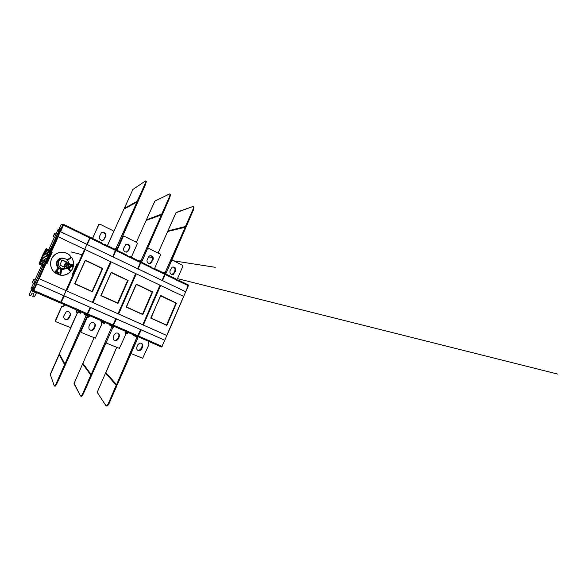 <?xml version="1.0" encoding="UTF-8"?>
<svg xmlns="http://www.w3.org/2000/svg" width="587" height="587" viewBox="0 0 587 587"><rect width="100%" height="100%" fill="white"/><g stroke="black" fill="none" stroke-linecap="round" stroke-linejoin="round"><path stroke-width="0.88" d="M104.647 322.835L102.461 321.947L102.219 322.27L104.339 323.195L104.625 322.887L103.297 322.74L104.104 323.811L104.361 323.488L101.94 322.41L102.431 321.287M104.86 322.344L104.361 323.488M110.429 324.772L110.275 325.147M82.723 363.83L90.919 374.99L82.752 363.83L82.994 363.492L91.066 374.433L82.884 363.316L94.015 337.87L74.131 383.326L80.441 395.865C80.977 396.416 81.806 395.506 82.921 393.129L91.168 374.565M74.043 383.722L80.492 395.954C81.035 396.533 81.879 395.609 83.016 393.18L83.486 393.363C82.349 395.741 81.498 396.673 80.94 396.152M91.345 374.594L112.014 326.284L113.005 326.717L109.167 324.758L109.365 324.31M104.655 322.806L103.437 322.27L103.635 321.808M103.437 322.27L103.481 321.742M103.114 322.16L103.327 321.676M147.836 340.159L147.513 340.893L138.055 336.762M137.549 337.364L137.85 336.674L137.365 336.512L140.66 329.608L116.175 318.8L140.66 329.608M123.527 329.549L123.197 330.298L113.196 325.924M112.998 325.836L112.631 325.682M98.095 319.343L87.514 314.735M87.331 314.654L86.949 314.485M72.164 308.043L60.975 303.163M60.799 303.09L60.432 302.929M75.371 308.417L75.804 308.608M90.802 315.27L98.411 318.638M126.499 330.738L127.078 330.987M138.554 336.124L139.046 336.322M32.989 290.947L62.934 224.872M50.416 253.078L50.944 253.408L46.718 262.697L46.138 262.477M138.224 268.949L162.21 280.483L138.114 268.949L141.027 262.059L151.908 267.327L141.276 262.073M142.883 324.846L118.325 313.92L142.89 324.853L160.141 285.238L136.294 273.858L118.325 313.92M138.319 335.845L140.975 329.747L164.83 340.277L140.975 329.747M64.071 295.811L90.31 307.39L64.071 295.811L60.887 302.298M112.851 325.58L113.1 325.939L113.673 325.249L127.063 331.024M60.608 302.797L60.909 303.193L61.4 302.437L75.334 308.469M87.757 313.781L90.552 307.5L115.969 318.719L90.552 307.5M100.905 319.555L101.881 319.944M113.445 324.993L116.175 318.8M125.941 330.481L124.62 329.879M72.502 307.28L72.157 308.05L74.718 309.166L75.385 308.395L73.089 307.39M137.725 336.424L137.945 336.762L138.561 336.109L151.468 341.715M150.852 341.414L151.505 341.627M150.184 341.062L149.157 340.592M166.877 325.374L150.764 318.095L160.779 295.562L176.467 303.163L166.877 325.374L176.342 303.134L160.691 295.547M160.5 295.694L151.013 318.073L166.532 325.081L176.012 303.119L160.471 295.753M160.611 295.679L176.159 303.119L166.62 325.213L150.756 318.117M142.854 314.522L152.576 291.974L136.485 284.152L152.679 291.996L142.854 314.522L126.212 307.001L136.485 284.152M136.177 284.343L126.491 306.986L142.509 314.228L152.224 291.952L136.177 284.343L126.242 306.964M126.3 307.133L142.45 314.427M136.338 284.284L152.385 291.952L142.597 314.39L152.385 291.952L136.294 284.269M92.416 291.732L102.688 268.545L85.467 260.188L102.754 268.553L92.416 291.732L74.659 283.712L85.467 260.188M85.188 260.408L74.982 283.712L92.078 291.438L102.299 268.516L85.188 260.408L74.732 283.697M74.791 283.866L92.042 291.658M92.203 291.592L102.49 268.523L85.357 260.342M118.046 303.31L128.039 280.447L111.391 272.368L128.12 280.461L118.046 303.31L100.861 295.547L111.391 272.368M111.097 272.573L101.155 295.54L117.701 303.017L127.665 280.425L111.097 272.573L100.905 295.525M100.971 295.694L117.657 303.23M111.266 272.507L127.841 280.432L117.818 303.163L127.841 280.432L111.214 272.5M166.869 335.522L183.716 296.464L160.618 285.443L143.067 324.934L166.877 335.529L143.067 324.934M166.818 335.5L164.771 340.247M36.842 283.8L33.393 291.211L33.833 290.418L60.916 302.232L66.111 290.646L63.851 295.716L36.614 283.697L63.836 295.701L60.923 302.232M72.964 275.464L66.133 290.646L38.947 278.554L66.133 290.646L72.964 275.464L72.164 275.098L77.139 264.047L72.142 275.105L72.964 275.464L84.543 249.255L58.01 236.656L60.329 231.579L86.957 244.361L84.697 249.343L86.927 244.375L60.314 231.594M87.162 244.486L112.851 256.798L87.162 244.486L89.767 238.117M113.056 256.915L137.93 268.824L113.056 256.915L115.588 250.642M138.114 268.949L140.594 262.771M162.379 280.601L185.741 291.783L162.379 280.601L164.815 274.518M185.668 291.783L183.665 296.428M135.81 273.645L118.126 313.832L135.81 273.645L110.884 261.802L92.761 302.54L118.126 313.832L92.761 302.54M110.679 261.677L92.541 302.444L110.679 261.677L84.932 249.438L66.331 290.785L92.541 302.444L66.331 290.785M75.958 308.623L87.478 313.81L90.332 307.405L87.008 314.463L90.171 307.331M46.718 262.697L46.799 263.512L45.977 263.137L45.867 262.352L34.039 288.929M33.819 288.833L32.96 290.712L33.342 291.174M76.633 265.163L77.689 264.363M72.421 274.525L72.751 275.332M50.944 253.408L51.883 252.322L46.931 263.812L46.109 263.438L39.19 278.649M62.31 226.89L50.387 253.151M50.144 252.953L51.392 251.816L52.214 252.197L46.931 263.812M63.088 224.799L62.061 226.773M63.792 224.439L89.884 237.111L89.833 237.962L89.914 237.126M113.144 256.908L116.153 249.945M87.155 314.375L87.434 314.749L87.969 314.03L99.284 318.807M101.448 319.849L101.837 320.04M98.433 318.594L98.095 319.357L100.575 320.436L100.825 319.871M102.05 320.01L101.419 320.847L100.575 320.436M101.991 320.15L113.049 324.971L112.667 325.668L115.969 318.712L113.188 325.029M128.67 256.937L129.859 256.534L129.72 257.451L127.027 256.145L127.225 255.25L116.321 249.952M128.846 256.541L127.196 255.734M129.918 256.563L140.704 261.89L140.528 262.536L129.778 257.319M164.903 273.784L162.203 280.491L164.881 274.364L151.681 268.105L151.908 267.327M151.74 267.973L140.961 262.741M154.447 268.472L164.91 273.637L162.093 280.41M153.009 268.743L154.374 268.435L154.344 269.235M153.178 268.347L151.842 267.701M140.895 261.531L141.144 262.829M123.197 330.298L125.603 331.347L125.845 330.782M127.306 331.039L126.631 331.831L125.603 331.347M162.504 280.608L165.49 273.924L164.969 273.762M147.513 340.893L149.839 341.905L150.081 341.355M151.762 341.707L151.05 342.478L149.839 341.905M151.703 341.839L162.063 346.367L161.432 346.998L151.057 342.478M89.972 237.581L89.818 238.146M87.236 244.463L90.405 237.442M75.349 308.454L75.789 308.645M75.892 308.762L75.363 309.488L74.718 309.166M104.589 244.258L115.712 249.754L115.507 250.392L104.339 245.139L101.558 243.788L101.815 242.915L90.53 237.434M101.617 243.656L90.112 238.073M90.31 238.168L90.501 237.412M103.532 244.742L104.537 244.236L104.398 245.006M103.716 244.339L101.734 243.378M178.206 280.014L188.222 284.878L188.229 285.671L175.557 279.683L175.645 278.766L165.446 273.813M175.616 279.551L165.174 274.489M165.351 274.577L165.49 273.924L175.755 278.906M176.592 280.175L178.118 279.97L178.14 280.777M176.753 279.794L175.711 279.287M58.201 229.238L55.978 233.964M33.371 283.602L31.074 288.643L31.999 286.83L33.819 288.54L32.872 290.616L33.276 290.903M33.077 287.843L42.572 266.99C43.13 267.158 49.411 253.914 50.467 250.326L59.947 228.776L57.416 231.036L58.296 229.128L59.228 229.414M42.697 266.88L43.152 266.065M34.273 284.247L35.389 281.811L34.273 284.247M62.794 225.019L61.745 227.169L59.984 228.747L49.939 250.216M42.741 265.874L33.063 287.828M54.217 237.669L48.75 249.666M41.604 265.353L35.029 279.786M54.422 237.772L56.051 234.176M33.54 283.675L35.264 279.889M33.635 288.929L33.775 288.496M31.14 288.723L32.204 289.413L32.446 288.386L33.584 289.046M49.8 253.379L45.786 262.176L49.8 253.379M59.14 231.483L58.01 233.964L59.14 231.483M50.482 250.275L46.146 248.609L42.587 257.253L39.006 263.915L42.506 255.418L46.094 248.683M50.665 249.512L50.13 250.304M49.932 251.133L50.379 250.583M49.888 251.948L45.925 250.113L45.412 251.141L49.271 252.931L50.034 251.185L46.19 249.394L50.181 251.155M45.118 251.5L49.418 253.136M49.33 253.122L48.875 254.244L44.986 252.447L44.605 253.144L48.479 254.934L48.941 254.281M48.105 255.822L48.626 255.022M43.966 254.208L48.251 255.873M48.185 255.859L47.591 257.209L43.497 255.668L47.65 257.238M46.953 258.764L42.91 256.959L46.784 258.97L47.503 257.561M46.204 260.364L46.85 258.992M46.065 260.29L45.581 261.281L41.699 259.498L41.45 260.173L45.346 261.956L45.742 261.325M44.839 263.145L45.419 261.985M44.671 263.049L40.657 261.553L40.232 262.565L44.113 264.333L44.7 263.416M43.776 265.163L44.201 264.377M39.74 263.255L39.417 263.981L43.394 265.83M39.263 263.746L39.219 264.238L43.181 266.197M50.203 250.341L46.079 248.837M46.146 260.327L42.132 258.207M44.773 263.093L40.797 260.951M43.687 265.082L39.74 262.961M39.138 264.179L42.954 265.933M45.272 250.113L44.891 250.774M45.683 250.077L45.867 249.563M45.448 251.324L44.788 252.293M44.216 254.046L44.407 252.99M44.289 254.061L43.541 255.154M42.242 258.537L43.35 255.411M42.183 258.493L41.442 259.476M40.877 261.318L41.2 260.144M39.821 263.321L40.033 262.426M43.203 255.616L40.158 261.736L43.218 255.594M43.717 254.465L45.06 250.73L43.533 254.413M41.956 256.93L44.906 250.942L42.345 256.402M41.589 258.148L40.019 261.927L41.479 257.935M31.727 289.2L29.489 294.014C29.247 294.725 29.46 295.268 30.128 295.635L30.869 295.51L31.977 293.287C33.158 292.825 33.716 293.214 33.628 294.461L32.74 296.281L32.989 296.875L32.777 296.34M31.676 289.178L29.489 294.014M31.192 290.286L36.526 292.612L34.501 296.758L32.989 296.875M33.466 293.368L33.591 294.41L32.74 296.281M58.942 229.282L61.217 224.491M59.977 228.754L59.353 228.453L61.195 224.52L62.626 224.241L62.992 224.828M59.353 228.453L58.994 229.304M33.598 288.885L32.446 288.386M33.518 289.2L33.07 289.009L33.437 289.376M54.217 234.264L53.358 236.128L54.217 234.264M33.298 280.153L32.432 282.046L33.298 280.153M98.99 224.373L92.46 238.454M101.8 232.599C104.559 232.467 105.689 233.787 105.205 236.576L104.178 238.865L102.776 240.266M92.995 238.718L92.805 238.095L92.394 238.263M98.616 224.572L92.805 238.095M99.056 224.337L99.973 224.205L113.115 230.735L113.518 231.872L107.538 245.256L106.966 245.505M105.675 236.407C107.01 233.773 103.356 230.911 101.272 232.973L99.555 236.216C98.227 238.828 101.815 241.675 103.914 239.687L105.675 236.407L105.205 236.576M117.393 250.568L117.209 249.959L116.688 250.055L122.58 236.81L124.202 236.245L136.947 242.578L137.336 243.693L131.495 256.901L130.938 257.143M122.815 236.51L123.365 236.341L117.209 249.959M129.705 248.206C130.952 245.726 127.731 242.945 125.633 244.698L123.769 248.059C122.536 250.517 125.691 253.283 127.797 251.603L129.705 248.206L129.125 248.316C129.661 245.894 128.736 244.559 126.352 244.309M126.381 252.094L128.12 250.576L129.125 248.316M147.836 247.993L160.053 254.068L160.427 255.154L154.726 268.186L154.205 268.428M153.009 259.645C154.176 257.304 151.321 254.611 149.245 256.101L147.242 259.549C146.09 261.868 148.885 264.546 150.962 263.123L153.009 259.645L152.319 259.696C152.869 257.532 152.099 256.226 150.023 255.763M149.414 263.49L151.343 261.927L152.319 259.696M171.881 259.946L182.476 265.214L182.836 266.285L177.267 279.141L176.327 279.581M175.623 270.746C176.019 267.819 174.86 266.63 172.138 267.18L170.017 270.688C169.606 273.593 170.751 274.789 173.459 274.276L175.623 270.746L174.831 270.746C175.366 268.773 174.721 267.496 172.886 266.916M171.859 274.518L173.869 272.948L174.831 270.746M114.26 249.042L115.999 248.389L137.248 201.943L123.989 209.016L107.414 245.718L123.989 209.016M115.764 248.727L117.084 248.903L116.798 249.328L115.808 248.851L114.436 249.13M137.248 201.943L145.092 184.002L145.936 181.39L145.569 180.95M137.776 201.715L117.143 248.947L115.419 249.607L116.813 249.336M145.936 181.192L146.354 181.618L145.532 184.237L144.989 183.98C145.95 181.699 146.068 180.723 145.341 181.053L145.422 181.009M138.921 261.024L141.019 260.569L161.748 214.769L146.134 220.411L136.353 242.284L146.134 220.411M161.748 214.769L161.873 214.336L161.66 214.659M140.77 260.892L142.083 261.068L141.775 261.472L139.134 261.127M161.873 214.336L169.401 197.085L170.135 194.466L169.533 193.981M161.953 214.879L142.135 261.098L140.08 261.582M170.083 194.143L170.538 194.679L169.826 197.313L169.291 197.056C170.215 194.796 170.245 193.791 169.379 194.04L169.474 193.996M162.804 272.617L165.233 272.346L185.463 227.191L167.64 231.476L158.072 253.085L167.64 231.476M193.945 207.284L193.372 210.021L166.268 272.838L165.938 273.226L163.039 272.735M185.58 226.758L192.925 209.742L193.563 207.116L192.683 206.58L175.931 212.773M193.299 206.734L193.952 207.328L193.343 209.97L192.822 209.72C193.703 207.482 193.651 206.448 192.653 206.609L176.173 212.443M185.815 227.308L186.123 226.853M127.085 256.013L115.947 250.605M116.145 250.7L116.27 249.93M72.942 275.472L71.9 275.208L77.058 263.754L77.851 264.121M77.932 264.414L84.711 249.35L77.932 264.414L77.058 263.754M65.803 268.252L68.239 268.281M62.508 258.507C61.143 258.412 59.918 258.779 58.832 259.608L58.311 260.078C54.386 263.739 58.927 270.79 63.88 268.78M33.606 290.308L46.109 263.438M66.757 268.567L68.209 268.274M62.435 258.522L60.072 258.882M61.43 269.022L63.807 268.787M61.576 258.772L58.553 260.158C55.002 263.284 58.289 269.741 62.904 268.758M67.41 260.298L71.621 257.598C72.913 259.637 73.529 261.861 73.47 264.267L73.573 264.275C73.639 261.846 73.015 259.601 71.709 257.546L67.351 260.232M70.667 264.73L73.397 265.192C73.148 267.232 72.414 269.066 71.196 270.71L68.026 268.384M72.289 265.772L71.812 266.102L72.362 266.909M71.607 265.383L71.365 266.513M60.079 274.797L55.215 272.911L58.839 268.464L60.931 269.602L60.182 274.819L61.033 269.616L58.905 268.384L55.171 272.984L59.801 275.076L60.182 274.819M58.678 272.28L58.12 272.617L58.605 273.425M57.299 272.104L57.629 273.021L57.306 272.082L57.005 272.742M57.893 271.884L57.643 273.021M57.269 271.598L56.792 272.647L57.277 271.598L57.599 272.566M72.854 266.579L72.707 266.769C72.069 267.012 71.775 266.784 71.819 266.102L71.966 265.911C72.605 265.669 72.898 265.889 72.854 266.579M72.025 266.197L72.649 266.483L72.025 266.197M72.304 265.999L72.348 266.681M59.177 273.094L59.038 273.278C58.384 273.535 58.084 273.315 58.128 272.617L58.267 272.427C58.913 272.17 59.221 272.39 59.177 273.094M58.34 272.713L58.964 272.999L58.34 272.713M58.663 272.507L58.619 273.197M67.505 268.545L70.587 271.099L69.486 272.522C66.947 274.613 64.027 275.486 60.732 275.142L61.628 269.484C63.088 269.594 64.401 269.22 65.568 268.354M66.713 267.877L67.938 268.171C68.818 268.53 69.633 268.413 70.367 267.819L71.078 266.623C71.254 265.463 70.836 264.605 69.809 264.033L68.584 262.983C68.231 258.904 62.662 256.901 59.845 259.88C55.31 263.915 61.496 271.517 66.353 267.929L66.558 267.826M67.388 268.193L68.664 268.369M67.938 268.171L67.256 267.855M65.018 267.195L65.355 266.447L68.143 267.723L70.044 267.445C70.946 266.307 70.8 265.317 69.604 264.48L66.823 263.196L67.028 262.096L61.98 259.946L59.903 265.141L64.665 267.32L64.834 266.476L65.355 266.447M69.831 264.935C70.484 265.823 70.44 266.659 69.706 267.459L68.774 267.885M68.261 264.275L67.256 264.693C66.691 265.28 66.58 265.948 66.925 266.696L68.518 267.547M67.307 267.342L66.83 266.806C66.426 265.984 66.536 265.251 67.16 264.59L67.483 264.524M69.838 264.942C69.229 264.15 68.459 263.945 67.542 264.326L67.608 264.451M69.97 266.659L67.982 267.65M67.079 266.689C66.735 265.94 66.845 265.265 67.41 264.678L67.982 264.341C68.826 264.128 69.479 264.385 69.948 265.119C70.301 265.874 70.183 266.549 69.604 267.136L69.031 267.437C68.209 267.679 67.556 267.415 67.079 266.689M69.046 267.459L67.49 264.612M69.442 267.195L67.894 264.348M67.982 264.341L69.537 267.195M67.109 264.598C66.485 265.251 66.368 265.992 66.779 266.814L67.167 267.276M66.83 267.122L64.181 265.926L67.072 267.188M68.481 264.135L65.619 262.895L64.181 265.926M68.136 264.143L67.454 264.348M68.033 267.672L68.415 267.694M66.338 263.145L66.485 262.176L61.914 260.056M63.667 295.643L60.505 302.892M63.477 224.535L63.521 225.166L63.778 224.432L62.897 224.924M62.941 224.865L63.778 224.528L89.906 237.214L89.672 237.852L63.521 225.166L60.571 231.66M89.833 237.962L86.788 244.251M64.262 258.5C61.965 257.656 59.903 258.045 58.084 259.667C55.956 262.154 55.838 264.744 57.731 267.445L58.172 268.208L54.488 272.309C49.653 268.215 49.323 260.129 53.835 255.727C57.922 251.375 65.362 251.221 69.684 255.316L71.056 257.143L67.094 259.96L71.1 257.231L69.758 255.25C65.223 251.053 57.57 251.361 53.461 255.991C49.279 260.562 49.748 268.281 54.437 272.383L58.26 268.266L57.812 267.386C54.063 263.336 58.803 256.409 63.895 258.449M176.107 302.973L160.574 295.672M176.159 303.119L166.466 325.279M102.424 268.354L85.298 260.327M148.562 340.475L147.975 340.218M124.143 329.821L123.652 329.601M98.924 318.814L98.535 318.638M75.048 308.263L72.737 307.617M101.558 243.788L103.561 244.764M127.027 256.137L128.751 256.981M151.681 268.098L153.134 268.809M175.564 279.683L176.76 280.263M64.621 304.756L64.306 305.467L61.664 306.671L55.684 320.715L56.125 321.845L70.572 327.612L77.102 313.451L76.244 310.736L76.567 310.017M55.699 321.449L55.471 320.451L61.664 306.671M69.237 312.086C70.191 313.018 70.425 314.126 69.941 315.395L67.681 319.093C66.507 319.702 65.406 319.607 64.372 318.829M64.915 304.88L64.306 305.467M61.914 306.862L64.57 305.658M67.96 319.35C65.693 320.832 62.677 318.154 63.902 315.733L66.096 312.064C68.363 310.479 71.482 313.172 70.235 315.63L69.178 317.993L67.96 319.35L67.681 319.093M89.569 315.63L89.261 316.334L86.693 317.53L87.074 317.772L80.999 331.435L81.417 332.543L95.343 338.163L101.793 324.156L100.964 321.493L101.28 320.781M81.028 332.198L80.654 331.119L86.693 317.53M93.935 322.725C94.933 323.642 95.189 324.75 94.705 326.056L93.678 328.375L92.232 329.85C91.308 330.246 90.42 330.188 89.576 329.681M89.987 315.806L89.65 316.569L89.261 316.334M87.074 317.772L89.65 316.569M92.636 330.158C89.745 330.642 88.527 329.417 88.982 326.482L90.016 324.149L91.381 322.711C93.604 321.463 96.261 324.061 95.123 326.35L94.089 328.676L92.636 330.158L92.232 329.85M114.289 326.401L113.959 327.15L113.452 326.864L113.753 326.167M105.99 342.933L119.359 348.377L125.721 334.539L124.928 331.926L125.251 331.193M112.755 327.729L113.959 327.15M116.593 340.592C113.9 340.878 112.799 339.646 113.284 336.901L114.296 334.605L115.859 333.071C118.589 332.726 119.719 333.952 119.242 336.733L118.236 339.029L116.593 340.592L113.915 340.1M113.452 326.864L113.042 327.054M117.95 333.1C118.941 333.996 119.19 335.089 118.713 336.395L117.708 338.677L116.072 340.24M131.055 353.535L142.67 358.275L148.937 344.613L148.166 342.045L148.482 341.318M136.932 337.026L137.189 336.432M136.866 337.099L133.425 335.324L133.616 334.876M141.269 343.19C142.223 344.063 142.465 345.141 141.995 346.425L141.019 348.678L139.236 350.285L137.475 350.168M139.86 350.688C137.351 350.813 136.345 349.588 136.852 347.012L137.835 344.738L139.559 343.153C142.105 342.969 143.133 344.187 142.641 346.807L141.658 349.067L139.86 350.688L139.236 350.285M80.698 312.475L79.649 312.453L80.192 313.414L80.434 313.084L78.306 312.13L78.805 310.993M80.947 311.924L80.434 313.084M85.475 313.898L85.298 314.272L84.183 313.876L84.381 313.421M59.353 353.814L78.35 310.794L59.353 353.814L64.952 364.065L86.348 315.109L87.368 315.557L85.32 314.28M65.34 364.219L65.216 364.681L65.502 364.285M64.937 364.094L64.673 364.644M87.324 316.041L65.634 364.27L87.324 316.041L87.368 315.557L84.308 313.84L84.477 313.458M65.216 364.681L57.056 383.186C55.882 385.652 55.097 386.62 54.716 386.092L54.642 386.063M59.294 354.277L64.768 364.468L59.162 354.343L59.463 354.012L50.328 374.587M50.291 374.484L54.275 385.923C54.65 386.444 55.42 385.468 56.572 382.995L57.122 383.201L55.134 386.209M80.742 312.387L79.516 311.851L79.722 311.389M79.516 311.851L79.605 311.337M80.727 312.416L79.267 311.778L79.487 311.286M79.267 311.778L78.431 312.211M78.541 311.968L80.536 312.842M127.562 333.717L125.104 332.506M127.915 332.932L126.689 332.396L126.887 331.941M126.689 332.396L126.697 331.86M126.3 332.257L125.244 332.286L127.885 332.99L126.3 332.257L126.506 331.772M125.42 331.266L125.016 332.213M127.878 333.012L126.19 332.983L127.342 333.908L127.306 333.189L127.724 333.365M128.105 332.477L127.621 333.607M105.873 405.58C106.563 406.197 107.458 405.338 108.566 402.998L108.661 403.056C107.531 405.448 106.614 406.321 105.917 405.69L97.222 392.314L105.865 405.617M116.6 384.72L116.365 385.241M116.784 384.734L136.866 337.591L136.91 337.121L133.557 335.287L133.719 334.92M134.496 335.698L134.65 335.331M116.996 384.823L137.828 338.009L117.202 384.859M116.872 385.27L109.116 403.232C108.03 405.5 107.127 406.402 106.401 405.933M116.63 384.676L105.777 372.562L116.659 347.445L105.909 372.716M105.777 372.562L116.497 384.602M91.19 374.528L111.846 326.702L109.167 324.758M101.456 320.862L101.052 321.786L101.456 320.862M110.481 324.794L110.312 325.169L110.481 324.794M111.904 326.335L113.005 326.717L112.983 327.201L91.843 374.726L112.99 327.201L91.785 374.719M112.99 327.201L113.034 326.783L112.931 327.179L111.846 326.702M91.609 374.777L83.552 393.378L81.549 396.24M82.921 393.129L90.78 375.078L82.628 363.903L74.057 383.553M82.628 363.903L91.095 374.99M82.826 363.771L91.198 374.616M109.226 324.721L112.014 326.284L109.299 324.721L109.461 324.347M91.55 375.387L83.552 393.371L91.506 375.137M138.07 335.896L140.785 329.667M160.618 285.443L143.367 325.066M166.759 335.471L183.606 296.398M143.111 324.949L160.361 285.348M112.998 325.646L116.211 318.822M118.361 313.935L136.037 273.762M115.705 249.666L112.704 256.695M51.898 252.315L51.076 251.933L58.025 236.649M87.324 314.456L90.581 307.507M92.783 302.554L110.921 261.795M90.824 307.617L87.727 313.92M140.697 261.817L137.798 268.743M112.667 325.668L115.83 318.653M101.419 320.847L112.491 325.668M116.453 318.932L113.43 325.132M127.247 331.171L138.077 335.896L140.792 329.667M137.842 336.483L141.019 329.769M141.269 329.879L138.305 335.991M161.667 346.939L164.712 340.225M162.173 346.411L161.726 346.888M178.257 280.124L188.354 285.025L185.727 291.768M188.361 285.172L188.332 285.73M92.379 302.371L110.532 261.582M85.203 249.519L66.588 290.895M66.353 290.792L84.961 249.431M60.799 302.892L64.093 295.819M64.328 295.929L61.165 302.327M75.363 309.488L86.81 314.478M87.478 313.81L87.008 314.463M117.98 313.766L135.678 273.564M111.163 261.89L93.025 302.657M142.758 324.794L160.024 285.165M136.294 273.858L118.611 314.045M185.741 291.783L188.339 285.744L185.631 291.71M31.691 289.274L32.204 289.413M33.07 289.009L32.476 289.699L32.718 288.657M33.019 290.286L32.718 289.795L33.07 290.169M43.056 265.984L43.577 265.031M46.388 248.565L46.087 249.38M42.946 255.22L42.139 257.422L42.946 255.22M44.715 252.087L44.421 252.748M40.899 259.902L40.701 260.386M36.372 292.942L31.038 290.616M59.492 228.13L60.256 228.497M32.102 289.142L32.799 289.618M32.923 288.753L32.476 289.699M54.752 233.523L53.101 237.141M54.554 233.516L53.021 236.877L54.554 233.516M33.819 279.412L32.19 283.081M33.642 279.397L32.087 282.809L33.642 279.397M98.873 224.601L98.433 224.828M104.178 238.865L104.647 238.704M123.131 236.642L122.58 236.81M128.12 250.576L128.7 250.473M151.343 261.927L152.033 261.89M173.869 272.948L174.662 272.962M115.999 248.389L137.042 201.884M124.106 208.95L137.101 201.862M137.373 201.495L124.231 208.855L137.329 201.246M137.175 201.833L137.336 201.297M137.461 202.053L117.143 248.939M137.688 202.236L116.886 249.321M146.346 181.376L145.583 184.289L137.916 201.554M145.341 181.053L132.875 189.476L124.246 208.444L137.226 201.224L144.989 183.98M124.261 208.568L132.889 189.454L145.363 181.031L146.354 181.618L137.967 201.612L145.583 184.289M141.019 260.569L161.55 214.71M146.28 220.352L161.601 214.695M169.379 194.04L154.843 201.128L146.39 219.846L146.361 220.294L161.829 214.086M162.401 214.482L169.87 197.357L162.394 214.387M162.1 214.952L142.083 261.068L162.122 215.011M161.836 214.138L146.398 219.971M154.924 201.092L146.383 219.854L161.726 214.064L169.291 197.056M170.524 194.517L169.87 197.349L170.538 194.679L170.135 194.466C170.171 194.026 169.929 193.871 169.401 194.011L154.843 201.128M164.969 272.662L166.268 272.838L166.011 273.219L163.964 273.182M166.011 273.219L185.866 227.463L166.312 272.86M165.233 272.346L185.272 227.132M185.176 227.081L167.684 231.432L185.323 227.11M186.079 226.905L193.387 210.007L193.952 207.328L192.683 206.58L176.203 212.413L167.889 230.926L167.86 231.388L185.543 226.516M193.387 210.007L186.094 226.809M185.543 226.56L167.882 230.933L185.433 226.487L192.822 209.72M126.631 331.831L137.351 336.505M65.957 290.565L72.7 275.574M58.26 236.737L51.392 251.816M67.167 260.026L71.1 257.231M70.279 264.326L73.228 264.576M67.945 268.428L71.284 270.761C72.509 269.11 73.25 267.254 73.5 265.207L70.587 264.627M65.238 268.494L61.305 269.66L60.725 275.23C64.68 275.604 68.004 274.356 70.689 271.488L67.63 268.516M70.829 270.812L68.019 268.391M55.119 272.522L58.531 268.501M55.171 272.984L60.006 274.936M69.486 272.522C66.947 274.613 64.034 275.486 60.732 275.149L60.725 275.23M60.527 274.877L61.305 269.66M67.27 263.556L65.832 266.593M64.797 266.138L66.228 263.101M66.485 262.176L67.028 262.096M67.16 262.448L66.617 262.528M60.27 302.921L33.393 291.211M60.329 231.579L63.286 225.092M53.835 255.727C49.323 260.122 49.646 268.215 54.488 272.324L54.899 272.346M95.123 326.35L94.705 326.056M93.678 328.375L94.089 328.676M117.708 338.677L118.236 339.029M119.242 336.733L118.713 336.395M142.641 346.807L141.995 346.425M141.019 348.678L141.658 349.067M85.533 313.92L85.357 314.309L85.533 313.92M64.93 364.006L86.15 315.527L84.183 313.876M86.23 315.16L84.227 313.84M86.15 315.527L87.265 316.019L65.568 364.256M65.392 364.322L65.267 364.923M64.856 364.534L64.974 364.153M54.224 385.806C54.598 386.319 55.347 385.366 56.477 382.944L64.636 364.674M65.333 364.945L57.122 383.194L65.289 364.681M56.477 382.944L64.541 364.622L59.162 354.343M80.639 312.343L80.845 311.88M79.883 312.115L78.768 311.631M134.702 335.353L134.54 335.72L134.702 335.353M136.8 337.165L133.425 335.324M126.557 332.44L125.501 331.978M116.608 384.624L136.771 337.547M108.566 402.998L116.226 385.219L105.528 373.141L97.222 392.321M117.026 384.918L109.175 403.232L108.661 403.056L116.329 385.27M105.616 373.075L116.534 385.131M105.719 373.016L116.63 384.756M116.974 385.52L109.175 403.247L107.216 405.947M127.746 332.858L127.944 332.403M103.547 322.417L102.461 321.947M104.523 322.747L104.728 322.285M83.552 393.378C82.701 395.205 81.967 396.196 81.329 396.335M129.947 256.666L140.704 261.89L140.667 262.616M154.491 268.582L164.91 273.637L164.881 274.364M183.716 296.464L166.877 335.529M104.603 244.353L115.712 249.754L115.654 250.488M101.845 243.018L89.98 237.53M160.141 285.238L142.89 324.853M40.51 261.142L40.187 261.685M43.643 254.626L43.203 255.235M40.033 261.89L40.261 261.376M56.139 234.22L54.584 233.465L54.349 233.831M35.235 280.087L33.686 279.331L33.444 279.683M103.451 239.841L103.914 239.687M127.218 251.691L127.797 251.603M150.279 263.159L150.962 263.123M172.673 274.254L173.459 274.276M148.46 256.886L152.371 257.495L148.452 256.893M173.627 260.811L215.238 267.312L173.664 260.833M162.445 214.431L169.87 197.357M167.882 230.926L175.924 212.765M177.487 278.627L557.65 374.058L177.487 278.627M82.092 254.692C64.724 250.326 70.888 251.874 82.092 254.692M127.284 255.367L116.057 249.952M46.821 263.548L45.999 263.174M58.553 260.158L59.845 259.88M58.084 259.667C59.889 258.06 61.936 257.671 64.218 258.493M150.199 341.407L148.386 340.621M125.926 330.819L123.982 329.975M100.869 319.886L98.777 318.976M57.122 383.201L55.009 386.268M59.089 354.409L50.35 374.22M133.498 335.287L136.852 337.121M117.261 384.874L137.879 338.031M109.175 403.247C108.36 405.001 107.597 405.947 106.863 406.094M97.222 392.314L105.528 373.141"/></g></svg>
